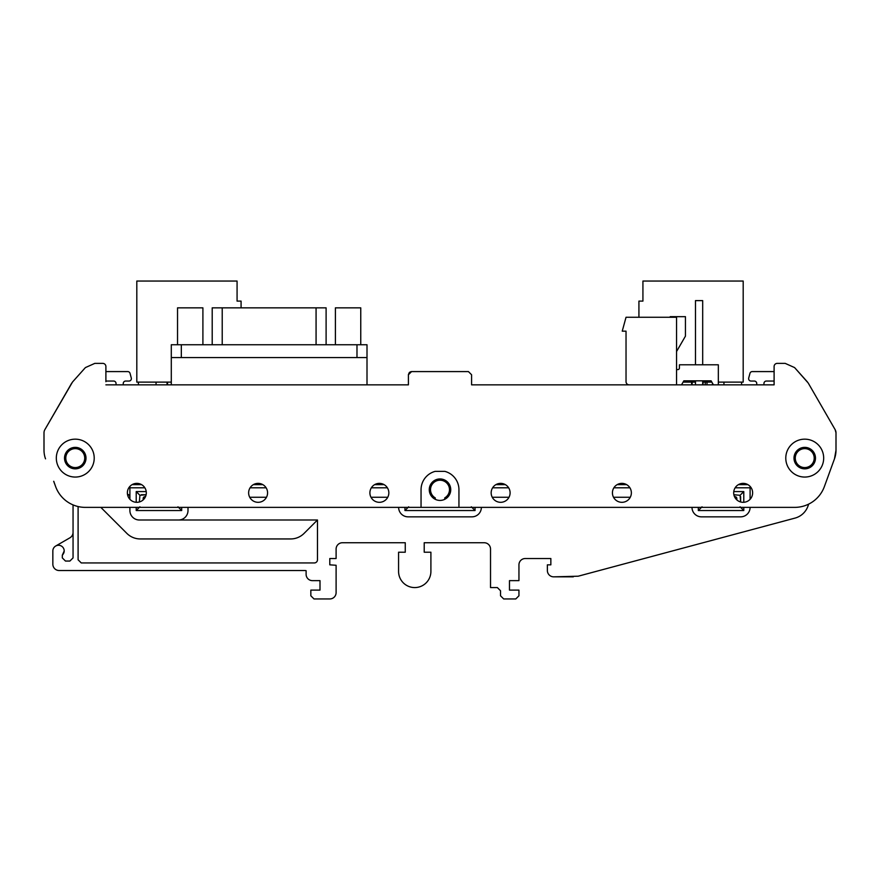 <?xml version="1.0" encoding="UTF-8"?>
<svg xmlns="http://www.w3.org/2000/svg" width="880" height="880" viewBox="0 0 880 880"><rect width="100%" height="100%" fill="white"/><g stroke="black" fill="none" stroke-linecap="round" stroke-linejoin="round"><path stroke-width="1.32" d="M105.897 381.051L113.641 381.051A2.409 2.409 0 0 1 116.039 383.46L116.039 384.846L105.897 384.846L408.419 384.846L408.419 374.748L408.419 384.846L123.266 384.846L123.266 383.46A2.409 2.409 0 0 1 125.664 381.051L128.964 381.051A2.409 2.409 0 0 0 131.296 378.026L130.042 373.362A2.409 2.409 0 0 0 127.721 371.58L105.897 371.58M444.741 499.323L444.741 497.893A9.471 9.471 0 0 0 440 480.216A9.471 9.471 0 0 0 435.259 497.893L435.259 499.323M84.733 458.106A9.471 9.471 0 0 1 75.262 467.577A9.471 9.471 0 0 1 65.791 458.106A9.471 9.471 0 0 1 75.262 448.635A9.471 9.471 0 0 1 84.733 458.106M814.209 458.106A9.471 9.471 0 0 1 804.738 467.577A9.471 9.471 0 0 1 795.267 458.106A9.471 9.471 0 0 1 804.738 448.635A9.471 9.471 0 0 1 814.209 458.106M468.424 371.58L411.576 371.58L468.424 371.58L471.581 374.748L471.581 384.846L756.734 384.846L756.734 383.46A2.409 2.409 0 0 0 754.336 381.051L751.036 381.051A2.409 2.409 0 0 1 748.704 378.026L749.958 373.362A2.409 2.409 0 0 1 752.279 371.58L774.103 371.58M141.57 484.638L132.121 484.638M143.154 499.906L143.154 498.531A1.892 1.892 0 0 1 145.057 496.639L145.53 496.639M384.098 484.638L374.638 484.638M262.834 484.638L253.374 484.638A9.471 9.471 0 0 0 250.096 487.795L266.123 487.795A9.471 9.471 0 0 0 262.834 484.638M626.626 484.638L617.166 484.638A9.471 9.471 0 0 0 613.877 487.795L629.904 487.795A9.471 9.471 0 0 0 626.626 484.638M505.362 484.638L495.902 484.638M734.47 496.639L734.943 496.639A1.892 1.892 0 0 1 736.846 498.531L736.846 499.906M747.879 484.638L738.43 484.638M774.103 381.051L766.359 381.051A2.409 2.409 0 0 0 763.961 383.46L763.961 384.846L774.103 384.846L774.103 381.689M713.427 384.846L711.117 380.831L683.837 380.831L681.527 384.846M676.555 368.984A1.606 1.606 0 0 0 679.426 367.994L679.426 364.793L718.333 364.793L718.333 384.846M670.208 317.262L670.208 316.668L685.443 316.668L685.443 336.138L676.555 351.527M695.475 384.846L695.475 380.831M695.475 364.793L695.475 300.619L702.691 300.619L702.691 364.793M702.691 380.831L702.691 384.846M629.189 384.846A3.157 3.157 0 0 1 626.032 381.689L626.032 331.155L622.237 331.155L626.032 317.262L676.555 317.262L676.555 384.846M638.924 317.262L638.924 301.103L642.928 301.103L642.928 281.05L743.193 281.05L743.193 382.118L741.587 382.118L741.587 384.846M718.333 382.118L723.943 382.118L723.943 384.846M711.854 382.118L702.691 382.118M695.475 382.118L683.1 382.118M171.292 382.118L156.057 382.118L156.057 384.846M138.413 384.846L138.413 382.118L136.807 382.118L136.807 281.05L237.072 281.05L237.072 301.103L241.076 301.103L241.076 307.846M177.54 344.74L177.54 307.846L202.906 307.846L202.906 344.74M360.756 344.74L360.756 307.846L335.401 307.846L335.401 344.74M171.292 344.74L367.004 344.74L367.004 357.566L171.292 357.566L171.292 344.74M171.292 384.846L171.292 357.566M367.004 384.846L367.004 357.566M212.355 307.846L326.106 307.846L326.106 344.74M834.471 458.843L836 450.208L836 432.839L835.153 429.682A6.314 6.314 0 0 1 836 432.839L836 450.208A25.267 25.267 0 0 1 834.471 458.843L824.373 486.596A31.581 31.581 0 0 1 794.706 507.375L85.294 507.375L100.837 507.375L126.874 533.401A18.942 18.942 0 0 0 140.272 538.945L290.675 538.945A18.942 18.942 0 0 0 304.073 533.401L317.471 520.003L139.37 520.003A9.471 9.471 0 0 1 129.899 510.532L129.899 507.375M85.294 507.375A31.581 31.581 0 0 1 55.627 486.596L53.691 481.294M141.262 507.375L176.627 507.375M410.003 507.375L421.047 507.375L421.047 489.687M85.404 367.587L72.556 381.964L85.404 367.587L94.82 363.374L102.74 363.374A3.157 3.157 0 0 1 105.897 366.531L105.897 381.689M72.556 381.964L44.847 429.682A6.314 6.314 0 0 0 44 432.839L44 450.208A25.267 25.267 0 0 0 45.529 458.843M807.444 381.964L794.596 367.587L808.214 383.009L834.735 428.956M785.18 363.374L777.26 363.374L785.18 363.374L794.596 367.587M411.026 371.635L409.574 372.306M409.343 372.515L408.43 374.517M621.896 502.315A9.471 9.471 0 0 0 631.367 492.844A9.471 9.471 0 0 0 621.896 483.373A9.471 9.471 0 0 0 612.425 492.844A9.471 9.471 0 0 0 621.896 502.315M510.103 492.844A9.471 9.471 0 0 0 500.632 483.373A9.471 9.471 0 0 0 491.161 492.844A9.471 9.471 0 0 0 500.632 502.315A9.471 9.471 0 0 0 510.103 492.844M752.631 492.844A9.471 9.471 0 0 0 743.16 483.373A9.471 9.471 0 0 0 733.689 492.844A9.471 9.471 0 0 0 743.16 502.315A9.471 9.471 0 0 0 752.631 492.844M388.839 492.844A9.471 9.471 0 0 0 379.368 483.373A9.471 9.471 0 0 0 369.897 492.844A9.471 9.471 0 0 0 379.368 502.315A9.471 9.471 0 0 0 388.839 492.844M267.575 492.844A9.471 9.471 0 0 0 258.104 483.373A9.471 9.471 0 0 0 248.633 492.844A9.471 9.471 0 0 0 258.104 502.315A9.471 9.471 0 0 0 267.575 492.844M146.311 492.844A9.471 9.471 0 0 0 136.84 483.373A9.471 9.471 0 0 0 127.369 492.844A9.471 9.471 0 0 0 136.84 502.315A9.471 9.471 0 0 0 146.311 492.844M815.474 458.106A10.736 10.736 0 0 0 804.738 447.37A10.736 10.736 0 0 0 794.002 458.106A10.736 10.736 0 0 0 804.738 468.842A10.736 10.736 0 0 0 815.474 458.106M450.736 489.687A10.736 10.736 0 0 0 440 478.951A10.736 10.736 0 0 0 429.264 489.687A10.736 10.736 0 0 0 440 500.423A10.736 10.736 0 0 0 450.736 489.687M85.998 458.106A10.736 10.736 0 0 0 75.262 447.37A10.736 10.736 0 0 0 64.526 458.106A10.736 10.736 0 0 0 75.262 468.842A10.736 10.736 0 0 0 85.998 458.106M785.785 458.106A18.942 18.942 0 0 1 804.738 439.164A18.942 18.942 0 0 1 823.68 458.106A18.942 18.942 0 0 1 804.738 477.059A18.942 18.942 0 0 1 785.785 458.106M56.32 458.106A18.942 18.942 0 0 1 75.262 439.164A18.942 18.942 0 0 1 94.215 458.106A18.942 18.942 0 0 1 75.262 477.059A18.942 18.942 0 0 1 56.32 458.106M421.058 489.687A18.942 18.942 0 0 1 435.149 471.372L444.851 471.372A18.942 18.942 0 0 1 458.942 490.05L458.942 507.375M471.581 374.748L471.581 384.846L774.103 384.846L774.103 366.531A3.157 3.157 0 0 1 777.26 363.374M835.153 429.682L808.214 383.009M408.419 374.748L411.576 371.58M94.82 363.374L102.74 363.374M71.786 383.009L44.847 429.682M53.757 481.294L55.627 486.596M64.174 551.595L64.02 552.409L64.174 551.595M63.712 553.267L62.612 554.906L63.712 553.267M313.995 598.95L329.791 598.95L313.995 598.95L310.838 595.793L310.838 590.106L320.001 590.106L320.001 580.635L312.422 580.635A6.314 6.314 0 0 1 306.108 574.321L306.108 570.669L305.162 570.526L59.158 570.526A6.314 6.314 0 0 1 52.844 564.212L52.844 550.946A5.687 5.687 0 0 1 58.531 545.27A5.687 5.687 0 0 1 64.207 550.946L62.315 555.181L62.315 557.898L65.472 561.055L69.894 561.055L73.051 557.898L69.894 561.055L73.051 557.898L73.051 504.9M129.899 499.29L129.899 486.398M314.314 562.947A3.157 3.157 0 0 0 317.471 559.79L317.471 520.003L317.471 559.79A3.157 3.157 0 0 1 314.314 562.947L81.268 562.947L78.1 559.79L78.1 506.539M127.468 494.197A3.157 3.157 0 0 1 129.899 497.266M329.791 598.95A6.314 6.314 0 0 0 336.105 592.636L336.105 565.268L329.791 564.839L329.791 558.525L329.791 564.839M336.105 549.054A6.314 6.314 0 0 1 342.419 542.74A6.314 6.314 0 0 0 336.105 549.054L336.105 558.525L329.791 558.525M342.419 542.74L405.262 542.74L405.262 552.211L405.262 542.74L342.419 542.74M484.209 542.74A6.314 6.314 0 0 1 490.523 549.054A6.314 6.314 0 0 0 484.209 542.74L424.215 542.74L424.215 552.211L430.903 552.211L430.903 571.417A16.159 16.159 0 0 1 414.733 587.576A16.159 16.159 0 0 1 398.574 571.417L398.574 552.211L405.262 552.211M490.523 549.054L490.523 587.576L497.365 587.576L500.522 590.744L497.365 587.576M518.947 564.839A6.314 6.314 0 0 1 525.261 558.525A6.314 6.314 0 0 0 518.947 564.839L518.947 580.635L509.476 580.635L509.476 590.106L518.947 590.106L518.947 595.793L515.79 598.95L503.679 598.95L500.522 595.793L500.522 590.744M525.261 558.525L550.847 558.525L550.847 564.839L550.847 558.525L525.261 558.525M578.204 576.202L795.014 518.1L578.204 576.202L553.685 576.84A6.314 6.314 0 0 1 547.371 570.526L547.371 564.839L550.847 564.839M795.014 518.1A18.942 18.942 0 0 0 807.906 506.286L808.709 504.097L807.906 506.286M136.213 502.293L136.213 491.579L146.234 491.579M144.859 487.795L129.899 487.795M178.53 520.003A9.471 9.471 0 0 0 188.001 510.532L188.001 507.375M249.722 497.266L266.486 497.266M370.986 497.266L387.75 497.266M398.629 507.375A9.471 9.471 0 0 0 408.1 516.846L471.9 516.846A9.471 9.471 0 0 0 481.371 507.375M492.25 497.266L509.014 497.266M613.514 497.266L630.278 497.266M691.999 507.375A9.471 9.471 0 0 0 701.47 516.846L740.63 516.846A9.471 9.471 0 0 0 750.101 507.375M750.101 499.29L750.101 487.795L735.141 487.795M733.766 491.579L743.787 491.579L743.787 502.293M743.787 507.375L743.787 510.532L698.313 510.532L698.313 507.375M508.64 487.795L492.613 487.795M475.057 507.375L475.057 510.532L404.943 510.532L404.943 507.375M387.387 487.795L371.36 487.795M181.687 507.375L181.687 510.532L136.213 510.532L136.213 507.375M55.682 546.029L69.894 537.823A6.314 6.314 0 0 0 73.051 532.356M750.101 486.398L750.101 487.795M136.213 491.579L139.92 495.297L139.37 501.974L139.92 495.297L146.124 494.736L141.262 494.736M136.213 510.532L139.92 506.814M181.687 510.532L177.969 506.814M404.943 510.532L408.661 506.814M475.057 510.532L471.339 506.814M698.313 510.532L702.031 506.814M743.787 510.532L740.08 506.814M740.63 496.639L740.63 501.974L740.08 495.297L733.876 494.736L740.08 495.297L743.787 491.579M62.315 557.898L62.315 555.181M140.272 538.945L290.675 538.945M78.1 559.79L81.268 562.947M306.108 574.321L306.108 570.669L305.162 570.526M320.001 590.106L320.001 580.635L312.422 580.635M424.215 542.74L424.215 552.211M503.679 598.95L515.79 598.95L518.947 595.793L518.947 590.106M509.476 580.635L509.476 590.106M553.817 576.84L573.298 576.84M692.12 382.118L692.12 384.846M703.032 382.118L703.032 384.846M712.459 384.846L712.459 383.163M705.232 382.118L705.232 384.846M707.003 384.846L707.003 382.118M723.943 382.118L741.587 382.118M167.541 382.118L167.541 384.846M156.057 382.118L138.413 382.118M181.324 357.566L181.324 344.74M356.983 357.566L356.983 344.74M316.074 307.846L316.074 344.74M222.222 307.846L222.222 344.74M691.625 382.118L691.625 384.846M712.954 384.032L712.954 384.846M167.046 382.118L167.046 384.846M212.201 307.846L212.201 344.74"/></g></svg>
